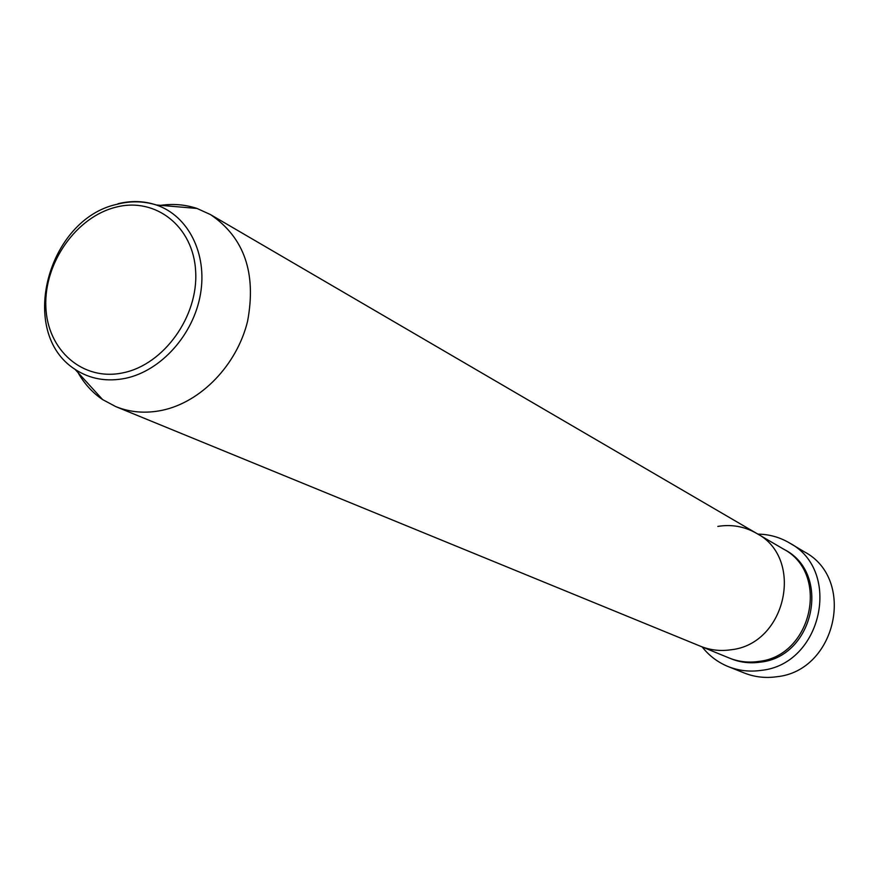 <?xml version="1.0" encoding="UTF-8"?>
<svg xmlns="http://www.w3.org/2000/svg" width="879" height="879" viewBox="0 0 879 879"><rect width="100%" height="100%" fill="white"/><g stroke="black" fill="none" stroke-linecap="round" stroke-linejoin="round"><path stroke-width="1.32" d="M728.35 666.645L744.414 673.05C754.709 677.094 765.455 678.335 776.64 676.753C836.445 670.996 856.388 579.063 804.285 551.781L789.441 542.925C842.434 570.658 822.019 664.458 761.137 670.38C749.754 672.006 738.821 670.754 728.35 666.645C717.901 662.403 709.177 655.833 702.178 646.933M717.824 526.411C731.548 524.17 744.381 526.444 756.325 533.212L783.024 548.804C830.183 572.932 812.46 656.119 758.577 661.447C748.326 662.931 738.503 661.766 729.109 657.975L700.508 646.252C710.177 650.152 720.297 651.339 730.867 649.79C720.297 651.339 710.177 650.152 700.508 646.252L115.709 406.581L102.634 399.604C92.504 392.737 84.307 383.738 78.033 372.608M756.325 533.212C804.878 558.033 786.419 644.164 730.867 649.79C786.419 644.164 804.878 558.033 756.325 533.212L210.51 214.597C244.23 237.528 256.58 273.094 247.57 321.285C236.912 365.06 200.862 402.296 161.934 410.35C145.551 413.668 130.136 412.416 115.709 406.581M757.885 534.124C769.202 534.267 779.717 537.201 789.441 542.925M158.319 205.708C171.768 203.434 184.667 204.357 197.017 208.455L210.51 214.597M783.815 549.276C831.71 572.745 814.492 656.8 760.247 662.151C749.688 663.667 739.591 662.392 729.977 658.316M116.138 207.125C76.484 216.706 44.027 262.744 45.84 306.397C47.07 350.172 82.934 381.783 123.456 372.729C163.999 364.346 198.39 316.352 195.665 271.523C193.545 226.54 155.737 196.885 116.138 207.125M117.94 203.741C131.268 200.489 144.046 200.906 156.275 204.972C188.194 215.652 207.532 253.701 200.478 294.102C193.622 334.503 161.253 370.729 125.697 378.267C106.897 382.068 90.032 379.113 75.089 369.378L102.634 399.604M197.017 208.455L156.275 204.972C143.409 200.994 130.224 200.786 116.72 204.357C47.51 219.442 17.316 332.592 75.089 369.378"/></g></svg>
